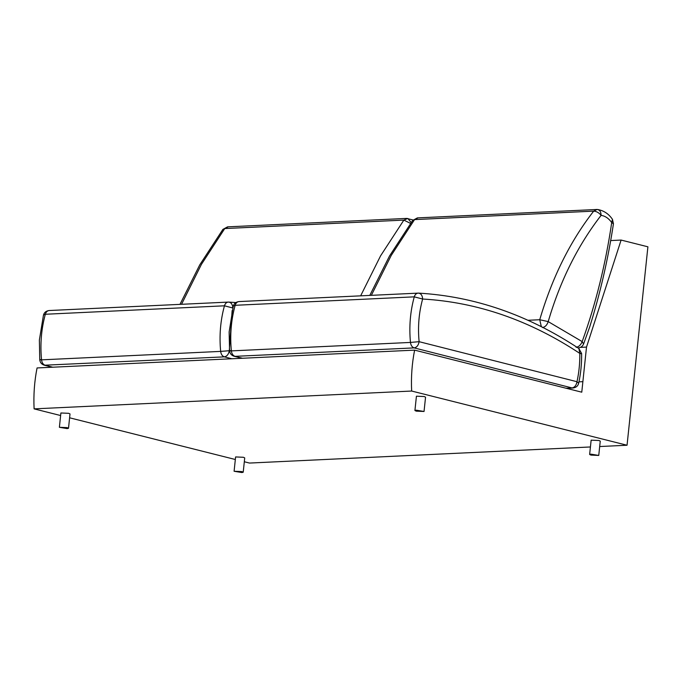<?xml version="1.0" encoding="UTF-8"?>
<svg xmlns="http://www.w3.org/2000/svg" width="682" height="682" viewBox="0 0 682 682"><rect width="100%" height="100%" fill="white"/><g stroke="black" fill="none" stroke-linecap="round" stroke-linejoin="round"><path stroke-width="1.02" d="M565.992 388.22L572.948 388.024C576.137 387.555 578.029 385.952 578.651 383.233L576.981 381.715C579.001 372.543 579.947 363.097 579.802 353.395C582.155 353.455 582.172 353.549 579.845 353.677M578.651 383.233C580.774 373.583 581.772 363.677 581.618 353.506L578.89 348.519L579.802 353.395C529.718 320.31 477.323 302.186 422.635 299.023C422.38 295.357 420.947 293.388 418.347 293.124L238.922 301.58C235.955 301.956 234.088 303.439 233.304 306.048L229.135 331.972L229.57 350.872C229.928 353.608 231.462 355.407 234.165 356.26L242.101 358.272M578.89 348.519C527.953 314.845 474.544 296.38 418.654 293.124L418.347 293.124C416.412 293.166 415.048 294.402 414.255 296.849L422.635 299.023C418.876 312.706 417.699 326.925 419.115 341.682L410.47 342.432C410.862 345.356 412.09 347.181 414.153 347.897L572.028 387.93C574.67 387.427 576.316 385.356 576.981 381.715L419.115 341.682C418.45 345.314 416.804 347.385 414.153 347.897L235.043 356.345C232.98 355.629 231.752 353.813 231.36 350.889L410.47 342.432C408.978 326.738 410.24 311.546 414.255 296.849L235.145 305.297L233.304 306.048M231.368 350.539C229.033 350.855 229.033 350.974 231.36 350.889C229.86 335.194 231.121 320.003 235.145 305.297C235.938 302.859 237.302 301.615 239.237 301.58M576.094 347.317C578.813 346.84 580.834 344.939 582.172 341.605L583.57 344.026L589.734 326.831C600.151 293.635 608.054 259.271 613.45 223.756L611.711 222.579L612.453 219.323C608.676 213.816 603.732 210.533 597.62 209.502L597.065 209.476C599.649 209.741 600.995 211.701 601.106 215.35C598.949 212.699 596.477 211.301 593.672 211.139C570.186 241.249 552.207 277.446 539.735 319.73L541.329 326.644M527.996 320.284L539.735 319.73L548.192 321.606C547.083 325.067 545.182 327.045 542.497 327.531M369.789 295.4L389.465 256.082L412.695 220.439L417.955 217.925M371.349 295.323L391.272 255.349L414.562 219.595L593.672 211.139L597.065 209.476L417.384 217.899L412.695 220.439M41.551 359.499C39.224 359.815 39.224 359.934 41.551 359.849C41.943 362.773 43.171 364.589 45.234 365.305L52.736 367.214M49.104 310.532L49.428 310.54C47.493 310.574 46.129 311.819 45.336 314.257L43.486 315.007C44.279 312.399 46.146 310.907 49.104 310.532L228.538 302.083C231.138 302.348 232.571 304.317 232.826 307.983L224.446 305.809C225.239 303.362 226.603 302.117 228.538 302.083L235.87 302.552M229.561 350.701L220.661 351.392C219.161 335.697 220.422 320.506 224.446 305.809L45.336 314.257C41.312 328.954 40.05 344.154 41.551 359.849L220.661 351.392C221.053 354.316 222.281 356.14 224.344 356.857L44.356 365.22C41.653 364.367 40.119 362.568 39.761 359.832L39.377 340.003L43.486 315.007M410.564 223.415L403.863 220.098L407.81 218.453L411.186 222.545M179.98 304.36L199.741 264.889L222.886 229.399L224.753 228.555L201.454 264.309L181.531 304.283M228.138 226.884L224.753 228.555L403.863 220.098L380.573 255.852L360.65 295.835M241.888 472.549L243.218 472.217L241.871 471.586L234.097 471.262L241.888 472.549M243.218 472.217L244.719 457.903L243.38 457.272L235.597 456.94L234.097 471.262M67.177 428.594L59.385 427.299L67.168 427.623L68.507 428.262L67.177 428.594M59.385 427.299L60.894 412.985L68.669 413.309L70.007 413.94L68.507 428.262M416.25 410.189L414.92 410.521L416.267 411.152L424.042 411.476L416.25 410.189M424.042 411.476L425.551 397.163L424.204 396.532L416.429 396.199L414.92 410.521M590.962 454.144L598.753 455.44L590.97 455.107L589.632 454.476L590.962 454.144M589.632 454.476L591.141 440.163L598.915 440.487L600.254 441.118L598.753 455.44M580.373 347.377L586.511 347.087L581.772 392.184L414.622 350.13L37.067 367.948C34.415 381.272 33.427 394.912 34.1 408.868L60.621 415.534M69.607 417.802L235.333 459.498M244.318 461.757L249.493 463.061L590.424 446.966M582.88 381.664L578.95 381.852L582.88 381.664M414.622 350.13C411.971 363.455 410.982 377.095 411.655 391.042L627.048 445.244L647.9 246.807L621.106 240.064L586.511 347.087M610.595 240.567L621.106 240.064M599.691 446.531L627.048 445.244M34.1 408.868L411.655 391.042M242.553 358.255L234.165 356.26M601.106 215.35C577.842 245.341 560.203 280.754 548.192 321.606L582.172 341.605C595.753 303.959 605.599 264.284 611.711 222.579C608.762 218.393 605.224 215.981 601.106 215.35M231.854 358.758L224.344 356.857C226.987 356.345 228.641 354.273 229.297 350.642L232.144 310.549M566.452 388.331L572.948 388.024M418.654 293.124L418.032 293.124M597.62 209.502L596.503 209.451M613.45 223.756L612.453 219.323M578.14 347.914C580.749 347.658 582.556 346.362 583.57 344.026M52.292 367.231L44.356 365.22M228.845 302.083L228.223 302.083M413.062 219.988L406.685 218.411L227.575 226.859L222.886 229.399"/></g></svg>
